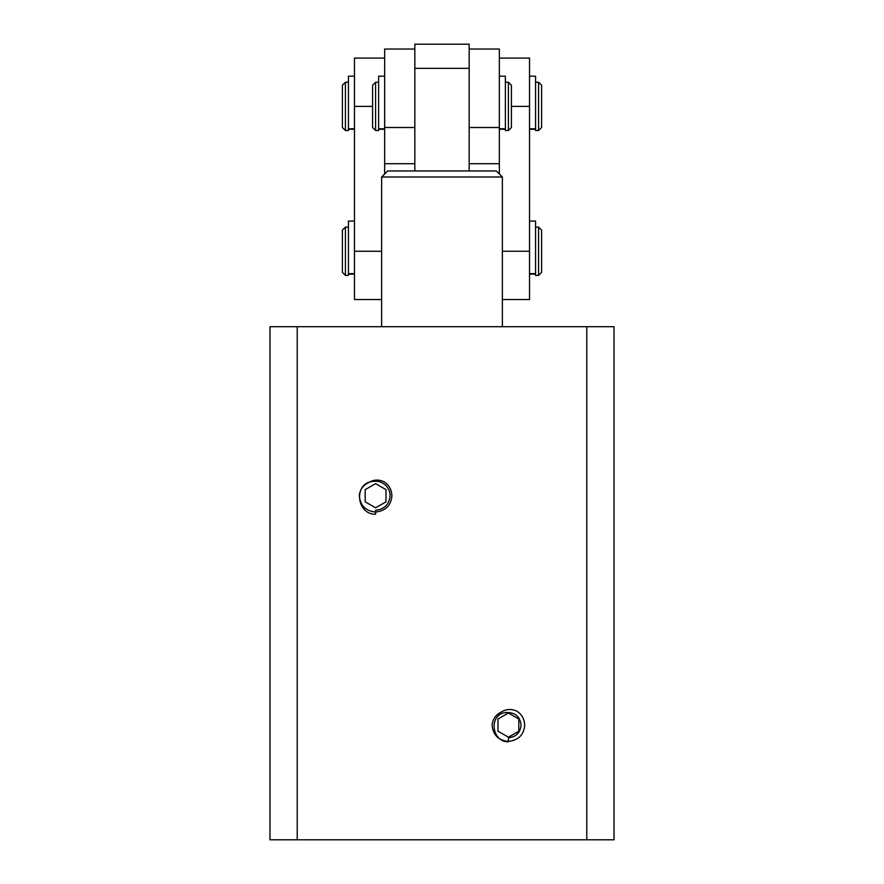 <?xml version="1.0" encoding="UTF-8"?>
<svg xmlns="http://www.w3.org/2000/svg" width="884" height="884" viewBox="0 0 884 884"><rect width="100%" height="100%" fill="white"/><g stroke="black" fill="none" stroke-linecap="round" stroke-linejoin="round"><path stroke-width="1.33" d="M390.087 495.725C389.181 504.477 384.352 509.306 375.601 510.212L375.601 514.223C355.921 514.621 353.268 481.868 373.844 481.349A14.487 14.487 0 0 1 390.087 495.725M521.074 725.112C520.289 732.77 516.057 736.991 508.399 737.786L508.399 741.798C490.918 742.096 488.476 712.869 506.863 712.526C515.35 712.493 520.09 716.681 521.074 725.112M586.788 326.704L614.037 326.704L614.037 839.8L269.963 839.8L269.963 326.704L586.788 326.704L586.788 839.8M297.212 326.704L297.212 839.8M369.788 482.045L368.385 482.73C363.07 485.338 360.042 489.592 359.302 495.493L359.302 495.725C360.263 505.626 365.7 511.062 375.601 512.024L375.601 514.223M508.399 741.411C518.488 740.239 523.925 734.803 524.698 725.112C524.378 718.88 521.759 714.228 516.82 711.156C511.405 708.659 506.201 708.979 501.184 712.117C495.869 714.725 492.841 718.979 492.101 724.869L492.101 725.112C493.062 735.013 498.499 740.438 508.399 741.411L508.399 741.798M499.349 128.788L505.383 128.788L505.383 130.523L508.399 130.523L508.399 82.234L505.383 82.234M381.634 299.543L354.473 299.543L354.473 106.378L372.584 106.378L372.584 85.251L375.601 82.234L375.601 130.523L378.617 130.523L378.617 128.788L384.651 128.788M508.399 130.523L511.416 127.506L511.416 85.251L508.399 82.234M372.584 106.378L372.584 127.506L375.601 130.523M499.349 58.079L529.527 58.079L529.527 299.543L502.366 299.543M469.161 170.966L387.667 170.966L381.634 176.999L502.366 176.999L496.333 170.966L469.161 170.966L469.161 127.506L499.349 127.506L499.349 173.982M345.412 227.1L345.412 275.399L342.395 272.371L342.395 230.116L345.412 227.1L348.44 227.1M538.588 227.1L541.605 230.116L541.605 272.371L538.588 275.399L538.588 227.1L535.56 227.1M345.412 275.399L348.44 275.399L348.44 274.128L354.473 274.128M538.588 275.399L535.56 275.399L535.56 221.066L529.527 221.066M381.634 176.999L381.634 326.704M502.366 176.999L502.366 326.704M384.651 173.982L384.651 127.506L414.839 127.506L414.839 170.966M469.161 68.344L414.839 68.344M499.349 127.506L499.349 49.029L469.161 49.029L469.161 44.2L414.839 44.2L414.839 49.029L384.651 49.029L384.651 127.506M354.473 221.066L348.44 221.066L348.44 274.128M354.473 106.378L354.473 58.079L384.651 58.079M354.473 76.19L348.44 76.19L348.44 130.523L345.412 130.523L345.412 82.234L348.44 82.234M538.588 106.378L538.588 82.234L541.605 85.251L541.605 127.506L538.588 130.523L538.588 106.378M345.412 82.234L342.395 85.251L342.395 127.506L345.412 130.523M529.527 128.788L535.56 128.788L535.56 130.523L538.588 130.523M535.56 128.788L535.56 76.19L529.527 76.19M505.383 128.788L505.383 76.19L499.349 76.19M384.651 76.19L378.617 76.19L378.617 128.788M365.18 501.814L365.18 489.637L375.601 483.647L386.021 489.637L385.988 501.869L375.601 507.792L365.18 501.814M375.601 512.024C385.689 510.853 391.126 505.416 391.899 495.725C391.579 489.493 388.949 484.852 384.021 481.769C378.606 479.272 373.402 479.603 368.385 482.73M497.979 731.201L497.979 719.012L508.399 713.034L518.82 719.012L518.798 731.256L508.399 737.179L497.979 731.201M499.349 163.717L469.161 163.717L469.161 49.029M414.839 49.029L414.839 163.717L384.651 163.717M511.416 106.378L529.527 106.378M529.527 251.244L502.366 251.244M354.473 273.653L348.44 273.653M354.473 251.255L381.634 251.255M348.44 128.788L354.473 128.788M535.56 273.653L529.527 273.653M375.601 82.234L378.617 82.234M354.473 129.252L348.44 129.252M529.527 274.128L535.56 274.128M535.56 82.234L538.588 82.234M535.56 129.252L529.527 129.252M505.383 129.252L499.349 129.252M384.651 129.252L378.617 129.252"/></g></svg>
